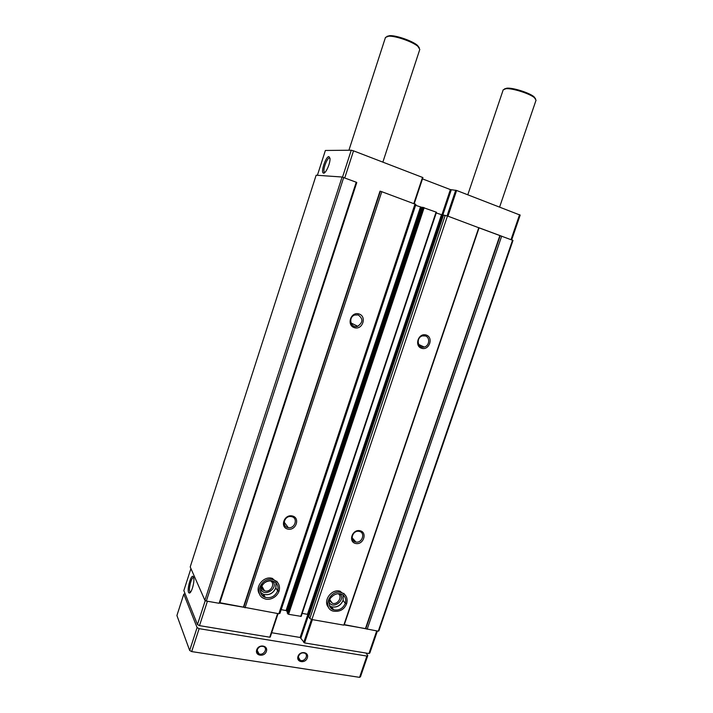 <?xml version="1.0" encoding="UTF-8"?>
<svg xmlns="http://www.w3.org/2000/svg" width="713" height="713" viewBox="0 0 713 713"><rect width="100%" height="100%" fill="white"/><g stroke="black" fill="none" stroke-linecap="round" stroke-linejoin="round"><path stroke-width="1.07" d="M414.208 203.651L422.925 177.573L353.532 150.844L351.251 150.211L325.378 150.47L317.401 175.291M441.837 215.023L450.375 189.587L422.488 178.892M450.375 189.587L456.614 190.469L520.178 215.121L511.693 239.826M512.567 240.147L378.273 631.183L378.897 630.827L512.995 240.424L478.869 227.795L344.121 624.597L343.809 625.141L311.875 619.544L309.825 618.519L308.738 616.692M308.987 615.854L307.446 614.33L302.187 613.394M422.408 207.287L436.49 212.251L301.189 616.371L288.578 614.312L287.25 612.913M287.526 611.995L286.073 610.542L281.18 609.668M381 191.414L415.902 204.453L279.977 613.278L278.828 613.75L219.889 602.726L219.078 603.287L206.342 601.05L204.898 600.301L190.211 566.942L316.144 175.211L342.097 177.02L204.898 600.301M422.31 207.492L415.608 205.317M443.415 215.299L436.249 212.964M478.869 227.795L447.479 215.994L443.477 215.085L308.693 616.727M356.429 182.296L342.097 177.02M378.273 631.183L344.121 624.597M501.685 236.11L367.159 629.231M478.806 227.625L343.809 625.141M426.142 335.012C418.451 332.516 413.905 346.019 421.65 348.3C429.306 350.725 433.843 337.356 426.142 335.012M360.003 530.722C352.24 528.957 347.873 541.916 355.689 543.493C363.416 545.204 367.774 532.361 360.003 530.722M345.021 594.829L339.602 591.077C331.001 588.965 322.632 601.433 328.613 607.449M447.479 215.994L311.875 619.544M445.206 215.326L309.825 618.519M415.019 203.954L278.828 613.75M358.978 313.952C350.805 311.314 346.224 325.253 354.441 327.686C362.569 330.253 367.15 316.447 358.978 313.952M292.25 515.945C284.006 514.073 279.612 527.442 287.892 529.117C296.091 530.927 300.485 517.683 292.25 515.945M277.856 582.788L271.68 578.19C263.079 576.104 254.443 587.628 259.684 594.223M381.794 191.628L245.031 607.832M356.25 182.145L219.078 603.287M343.702 177.492L206.342 601.05M500.856 235.887L478.842 227.714M511.034 239.577L519.581 214.666M344.762 177.885L353.532 150.844M342.516 177.145L351.251 150.211M328.943 156.602C325.877 156.192 320.431 172.466 323.417 173.09C325.484 174.302 330.529 163.099 329.985 158.429L328.943 156.602M366.446 628.777L343.978 624.838M377.382 631.023L369.842 652.992L368.942 653.536L304.549 642.93L300.137 637.475L271.689 632.743M376.705 630.907L368.942 653.536M277.99 613.608L269.755 637.199L199.497 625.64L197.474 624.561L183.838 590.605L190.924 568.564M244.354 607.369L219.39 602.993M207.412 601.237L199.497 625.64M205.273 600.498L197.474 624.561M193.481 577.102C191.289 571.915 185.835 592.797 189.337 592.993C191.351 593.564 194.658 582.387 193.749 578.065L193.481 577.102M260.691 588.439C263.355 598.537 279.968 587.806 272.304 580.961M261.377 586.576C261.573 588.626 262.625 590.025 264.532 590.756C270.387 593.073 275.94 583.617 270.387 580.783M329.112 602.12C332.918 610.23 346.438 599.597 339.825 593.715M329.522 600.444L332.347 603.251C337.686 605.239 342.953 596.576 338.158 593.679M291.555 516.649L291.038 516.56C284.095 515.463 281.261 526.898 288.275 527.638C295.03 528.921 298.346 517.843 291.555 516.649M359.254 531.39L358.853 531.319C352.311 530.178 349.299 541.274 355.93 542.032C362.311 543.315 365.689 532.513 359.254 531.39M358.184 314.932L354.735 315.021C347.73 317.223 350.849 328.853 357.721 326.278C363.077 322.436 363.238 318.658 358.184 314.932M425.296 335.93L422.506 335.885C415.724 337.427 417.533 348.969 424.226 347.026C429.52 346.01 430.385 337.231 425.296 335.93M193.651 577.628C191.619 576.345 188.196 589.384 189.943 591.772L190.549 592.173M329.95 158.09L329.549 157.938C327.222 157.564 322.731 169.382 324.201 171.949L324.878 172.484M366.01 653.055L367.783 655.523L360.493 676.753L359.575 677.35L191.681 651.584L189.676 650.488L176.913 615.515L183.785 594.152L185.095 593.742M367.783 655.523L366.874 656.067L359.575 677.35M256.725 649.855C254.675 655.915 264.434 657.431 266.386 651.379C268.453 645.345 258.703 643.768 256.725 649.855M298.007 656.388C295.966 662.35 305.396 663.812 307.33 657.867C309.389 651.94 299.977 650.416 298.007 656.388M366.874 656.067L199.123 628.661L191.681 651.584M199.123 628.661L197.1 627.583L189.676 650.488M197.1 627.583L183.785 594.152M467.799 194.765L503.209 89.811L505.998 88.688C512.353 88.091 529.599 93.546 534.438 97.699L536.042 100.212L499.635 207.002M504.51 88.902L506.961 88.171C513.021 87.601 529.367 92.77 533.975 96.727L535.543 98.751M348.924 150.229L385.475 37.415L388.737 36.176C395.555 35.775 412.693 41.764 417.898 46.363L419.805 49.393L382.863 162.118M386.892 36.399L389.726 35.65C396.214 35.267 412.471 40.953 417.417 45.329L419.262 47.726M298.604 656.085C298.087 657.956 298.604 659.338 300.137 660.22C304.344 662.484 309.103 654.989 304.638 653.135C301.956 652.368 299.941 653.358 298.604 656.085M257.384 649.552C256.885 651.397 257.393 652.787 258.899 653.714C263.168 656.183 268.248 648.661 263.703 646.602C260.896 645.737 258.792 646.718 257.384 649.552M275.842 587.806L277.651 590.827L279.041 591.041C280.361 585.507 278.489 581.737 273.418 579.74C261.84 575.783 252.83 595.079 264.568 598.67C267.901 600.48 276.038 598.786 279.024 591.273L277.642 590.863L275.842 587.94L276.091 583.475M343.22 595.426L343.122 600.417L345.306 603.341L346.625 603.537C347.962 598.091 346.197 594.437 341.322 592.574C330.271 588.983 321.813 607.957 333.051 611.077C339.557 612.128 344.076 609.695 346.616 603.777L345.297 603.376L343.078 600.337C340.609 605.569 336.777 607.726 331.572 606.816C336.83 607.797 340.671 605.676 343.105 600.453M500.196 235.709L365.876 628.42M499.866 235.602L365.564 628.296M479.056 227.884L344.326 624.57M443.513 215.085L308.702 616.79M442.31 215.139L308.257 614.731M441.418 214.88L307.446 614.33M436.098 212.064L300.726 616.451M424.164 207.635L288.578 614.312M423.264 207.367L287.767 613.902M422.417 207.26L287.214 613.002M421.321 207.358L286.884 610.943M420.42 207.1L286.073 610.542M380.368 191.253L243.819 606.995M380.02 191.146L243.489 606.87M356.785 182.528L219.889 602.726M356.562 182.421L219.64 602.752M447.969 216.182L456.614 190.469M447.078 215.879L455.705 190.211M442.764 215.21L451.276 189.845M413.834 203.517L422.524 177.359M312.374 619.633L304.549 642.93M311.51 619.365L303.729 642.511M308.56 615.194L300.939 637.894M307.856 614.454L300.137 637.475M277.615 613.536L269.755 637.199M277.214 582.049L276.885 581.247M258.846 592.735L259.354 593.359M262.313 595.471L264.55 596.113M275.851 587.904L275.922 582.869M274.113 579.981L273.043 579.125M260.682 592.556L263.543 594.375C269.175 595.569 273.275 593.421 275.842 587.94M277.651 590.827C278.81 586.077 277.214 582.833 272.865 581.104C262.91 577.664 255.147 594.294 265.272 597.351C270.94 598.546 275.058 596.38 277.642 590.863M344.263 594.116L343.853 593.296M327.579 605.952L328.194 606.549M330.716 607.788L332.766 608.483M343.122 600.417L343.078 595.025M329.406 605.649L331.572 606.816L333.693 609.784C338.978 610.765 342.846 608.635 345.297 603.376M345.306 603.341C346.473 598.662 344.976 595.515 340.796 593.902C337.294 593.207 334.156 594.312 331.393 597.236C328.934 598.572 327.338 608.091 333.693 609.784C331.483 609.018 330.012 607.521 329.299 605.301M436.49 212.251L301.189 616.371M422.381 207.26L287.205 612.948M414.253 203.668L422.925 177.573M278.043 613.617L270.236 637.101M262.669 595.373L263.177 596.255L262.304 595.462M261.716 585.961L264.532 590.756M329.807 599.731L332.347 603.251M284.095 522.059L288.275 527.638M352.07 537.727L355.93 542.032M350.965 322.944L357.721 326.278M418.629 344.424L424.226 347.026M190.736 591.915L189.943 591.772M190.478 592.164L189.337 592.993M325.092 172.279L324.201 171.949M324.682 172.448L323.417 173.09M506.961 88.171L505.998 88.688M533.975 96.727L534.438 97.699M389.726 35.65L388.737 36.176M417.417 45.329L417.898 46.363M298.391 657.181L300.137 660.22M257.206 650.318L258.899 653.714M309.54 669.676L304.647 668.919M272.598 578.403L273.418 579.74C278.507 581.808 280.387 585.605 279.068 591.148M274.175 579.999L273.017 579.09M272.865 581.104C268.685 580.427 265.316 581.558 262.758 584.5C260.521 585.462 258.525 595.355 265.272 597.351L263.543 594.375C269.14 595.515 273.231 593.332 275.815 587.842M340.315 591.246L341.322 592.574C346.224 594.526 347.997 598.216 346.661 603.661"/></g></svg>
